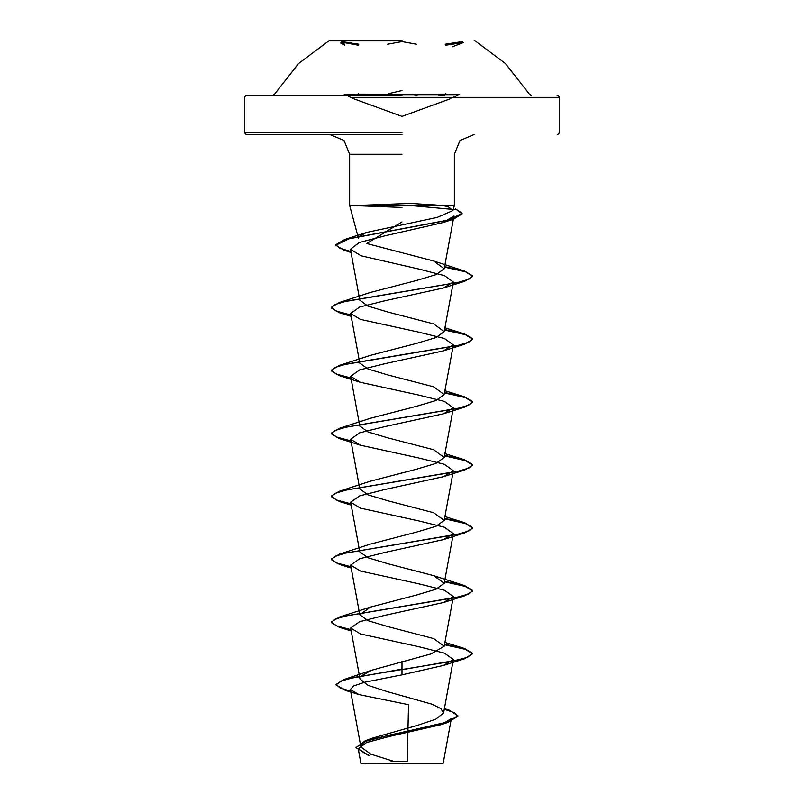 <?xml version="1.0" encoding="UTF-8"?>
<svg xmlns="http://www.w3.org/2000/svg" width="804" height="804" viewBox="0 0 804 804"><rect width="100%" height="100%" fill="white"/><g stroke="black" fill="none" stroke-linecap="round" stroke-linejoin="round"><path stroke-width="1.21" d="M402 40.883L329.74 40.883L402 40.883M402 40.2L329.74 40.2L402 40.2M344.856 45.205L340.554 43.054L344.614 42.733L358.262 45.215L358.765 44.19L341.71 41.597L344.393 44.18M416.371 44.18L402 41.597L387.649 44.19M459.576 44.19L462.27 41.597L445.235 44.18L445.738 45.205L463.617 42.542L452.22 46.803M458.732 94.661L345.248 94.661M388.201 94.209L389.99 94.209L389.578 94.661M414.452 94.661L414.05 94.209L415.839 94.209M438.843 94.209L447.667 94.209M356.313 94.209L365.177 94.209M402 95.254L246.818 95.254L402 95.254M359.478 95.254L365.177 95.254L359.478 95.254M386.985 95.254L389.076 95.254L386.985 95.254M414.954 95.254L417.055 95.254L414.954 95.254M438.843 95.254L444.501 95.254L438.843 95.254M402 763.8L442.572 763.8L402 763.8M443.155 763.217L451.335 718.615L441.346 724.565L389.367 736.444L366.443 742.594L358.282 748.916L360.926 763.297L443.155 763.217L442.572 763.8M357.398 205.372L410.512 203.462L441.949 205.372L454.35 205.372L349.65 205.372L402 207.382M402 134.58L246.818 134.58L402 134.58M402 221.894L366.735 243.491L433.688 261.029L444.26 268.697L453.928 215.995L443.336 222.517L384.704 235.863L359.267 242.537L350.423 249.23L361.026 255.742L419.266 269.089L444.511 275.641L453.366 281.973L443.557 287.912L385.227 300.676L359.659 307.058L350.675 313.429L360.443 319.369L418.753 332.132L444.371 338.514L453.345 344.896L443.527 350.835L385.267 363.589L359.639 369.971L350.634 376.352L360.433 382.292L418.723 395.045L444.371 401.437L453.335 407.819L443.557 413.758L385.216 426.522L359.629 432.894L350.675 439.275L360.483 445.225L418.804 457.989L444.391 464.36L453.366 470.742L443.547 476.682L385.237 489.435L359.659 495.817L350.665 502.198L360.433 508.138L418.723 520.891L444.361 527.273L453.335 533.655L443.537 539.595L385.267 552.358L359.629 558.74L350.634 565.122L360.453 571.061L418.743 583.815L444.381 590.206L453.345 596.578L443.557 602.518L385.206 615.281L359.639 621.663L350.685 628.045L360.473 633.984L418.794 646.748L444.391 653.129L453.355 659.501L443.547 665.441L402 674.878L364.865 682.214L353.81 685.872L350.373 689.53L358.875 694.535L408.512 704.676L407.206 761.308L391.035 761.478M358.926 236.547L366.554 232.467L437.235 217.371L452.964 210.547L448.32 206.718L441.949 205.372M393.89 761.378L370.835 754.192L360.936 747.016L363.559 742.564L372.584 738.122L416.944 725.54L435.708 719.279L443.547 713.007L440.904 708.595L431.909 704.183L387.036 691.571L367.951 685.279L359.981 678.998L350.634 628.045M360.976 676.084L371.609 670.234L431.245 653.873L444.24 646.225L433.668 638.547L387.9 626.658L368.011 620.708L359.74 614.769L370.302 607.09L416.08 595.201L435.989 589.252L444.26 583.302L433.698 575.624L387.86 563.725L367.991 557.785L359.74 551.846L350.634 502.198M350.926 566.699L336.323 562.87L331.218 559.041L339.399 554.177L370.302 544.157L416.12 532.268L435.989 526.329L444.23 520.379L433.678 512.701L387.91 500.822L368.011 494.872L359.75 488.922L350.634 439.285M350.926 503.776L336.333 499.947L331.218 496.118L339.409 491.254L370.322 481.244L416.09 469.355L435.979 463.405L444.25 457.466L433.688 449.778L387.86 437.878L367.991 431.939L359.74 425.999L350.634 376.352M350.926 440.853L336.323 437.024L331.218 433.195L339.399 428.341L370.312 418.321L416.12 406.432L436.009 400.482L444.25 394.543L433.698 386.855L387.9 374.976L368.011 369.026L359.76 363.076M370.322 355.398L416.11 343.509L435.989 337.559L444.25 331.62L433.698 323.942L387.89 312.042L368.011 306.103L359.75 300.153L350.403 249.23M350.926 315.017L336.333 311.188L331.218 307.359L339.409 302.495L370.322 292.475L416.11 280.586L436.009 274.636L444.26 268.697M358.303 748.916L368.895 755.448M402 661.521L402 669.159L344.112 679.47L336.122 684.405L339.911 687.832L350.685 691.259M444.331 708.766L449.305 710.223L457.928 715.781L447.557 722.032L365.227 740.796L356.011 747.64L367.508 754.976M402 674.878L402 669.682L464.591 658.818L472.782 653.431L467.395 657.36L452.049 661.29L354.835 677.3L340.916 681.119L336.122 684.928L345.278 690.304L350.785 691.802M444.24 709.269L454.451 712.786L457.928 716.304L447.677 722.525L389.719 735.087L365.096 741.358L356.011 747.64M472.782 653.431L464.591 648.557L444.642 644.165M350.926 629.622L336.333 625.793L331.218 621.964L339.409 617.1L457.747 597.151L468.923 593.824L472.782 590.498L464.601 585.644L444.642 581.242M339.399 554.177L457.747 534.228L468.923 530.901L472.782 527.575L464.591 522.711L444.642 518.329M339.409 491.254L457.737 471.315L468.913 467.988L472.782 464.662L464.591 459.798L444.642 455.406M339.399 428.341L457.757 408.382L468.923 405.055L472.782 401.739L464.601 396.874L444.642 392.483M350.926 377.94L336.323 374.101L331.218 370.272L339.409 365.408L457.737 345.469L468.913 342.142L472.782 338.816L464.591 333.951L444.642 329.56M339.409 302.495L457.757 282.546L468.923 279.219L472.782 275.893L464.601 271.028L444.632 266.667M350.825 251.562L339.64 248.145L335.791 244.728L344.695 239.451L449.506 219.834L462.059 213.301L455.717 208.919M472.782 653.953L465.335 649.31L444.542 644.677M351.026 630.165L339.399 627.351L331.218 622.487L335.067 619.17L346.243 615.844L464.601 595.895L472.782 591.03L465.335 586.387L444.542 581.754M351.026 567.242L339.409 564.428L331.218 559.564L335.087 556.237L346.263 552.911L464.591 532.972L472.782 528.107L465.335 523.464L444.542 518.831M351.026 504.319L339.409 501.515L331.218 496.651L335.077 493.324L346.253 489.998L464.601 470.049L472.782 465.184L465.335 460.551L444.542 455.908M351.026 441.406L339.399 438.582L331.218 433.718L335.077 430.401L346.253 427.075L464.591 407.125L472.782 402.261L465.325 397.628L444.542 392.985M351.026 378.483L339.409 375.669L331.218 370.805L335.087 367.478L346.253 364.152L464.601 344.202L472.782 339.338L465.335 334.705L444.542 330.062M351.026 315.56L339.399 312.746L331.218 307.882L335.067 304.555L346.243 301.229L464.601 281.279L472.782 276.415L465.375 271.792L444.542 267.169M350.926 252.104L344.001 250.265L335.791 245.25L349.157 238.748L453.436 219.221L462.059 213.824L456.622 209.723L411.507 205.633M358.262 93.666L358.041 94.209M445.738 93.656L445.959 94.209M388.623 93.666L402 90.581M418.593 97.374L436.532 97.374M457.466 95.254L453.144 97.374L559.303 97.374L350.876 97.374M402 132.459L244.697 132.459L402 132.459M402 154.247L349.65 154.247L402 154.247M367.408 97.374L385.478 97.374M272.737 95.254L274.566 94.209L298.565 63.536L329.74 40.2L329.74 40.883M450.853 98.59L402 116.369L353.107 98.58M531.263 95.254L529.434 94.209L505.435 63.536L474.259 40.2L474.259 40.883M557.182 134.58L558.69 133.946L559.303 132.459L559.303 97.374L558.69 95.887L557.182 95.254M439.828 763.8L435.346 763.237M358.494 238.356L349.65 205.372L349.65 154.247L344.001 140.449L329.982 134.58M452.964 210.547L454.35 205.372L454.35 154.247L459.999 140.449L474.018 134.58M246.818 134.58L245.31 133.946L244.697 132.459L244.697 97.374L245.31 95.887L246.818 95.254M360.916 747.016L350.373 689.52M443.557 713.007L453.366 659.501M444.26 646.225L453.366 596.588M359.74 614.769L350.634 565.122M444.26 583.302L453.366 533.665M444.26 520.389L453.366 470.732M444.26 457.466L453.366 407.819M444.26 394.543L453.366 344.896M359.74 363.086L350.634 313.439M444.26 331.62L453.366 281.973M372.584 738.122L365.227 740.796M444.361 708.585L449.305 710.223M371.609 670.234L344.112 679.47M336.122 684.405L336.122 684.928M457.928 715.781L457.928 716.304M345.278 690.304L358.875 694.545M447.677 722.525L441.346 724.565M366.554 232.456L344.695 239.451M444.964 642.396L464.591 648.557M370.302 607.08L339.409 617.1M433.698 575.624L464.601 585.644M444.964 516.55L464.591 522.711M444.964 453.627L464.591 459.798M444.964 390.704L464.601 396.874M370.312 355.388L339.409 365.408M444.964 327.781L464.591 333.951M433.698 261.009L464.601 271.028M443.336 222.517L453.436 219.221M350.996 252.466L344.001 250.265M443.557 287.912L464.601 281.279M351.177 316.384L339.399 312.746M443.527 350.845L464.601 344.202M360.433 382.292L339.409 375.669M443.557 413.758L464.591 407.125M360.473 445.225L339.399 438.582M443.547 476.682L464.601 470.049M351.177 505.143L339.409 501.515M443.537 539.605L464.591 532.972M351.177 568.066L339.409 564.428M443.557 602.518L464.601 595.895M351.177 630.989L339.399 627.351M443.547 665.451L464.591 658.818M331.218 622.487L331.218 621.964M472.782 591.03L472.782 590.498M331.218 559.564L331.218 559.041M472.782 528.107L472.782 527.575M331.218 496.651L331.218 496.118M472.782 465.184L472.782 464.662M331.218 433.718L331.218 433.195M472.782 402.261L472.782 401.739M331.218 370.805L331.218 370.272M472.782 339.338L472.782 338.816M331.218 307.882L331.218 307.359M472.782 276.415L472.782 275.893M335.791 245.25L335.791 244.728M462.059 213.824L462.059 213.301M361.428 763.8L360.926 763.297M368.242 763.277L364.172 763.8M453.285 97.374L457.566 95.254M459.737 94.209L458.823 94.631M345.147 94.631L344.253 94.209M352.946 98.5L350.845 97.374M350.705 97.374L346.423 95.254M340.554 43.054L344.464 44.2M335.409 40.2L334.554 40.2"/></g></svg>

